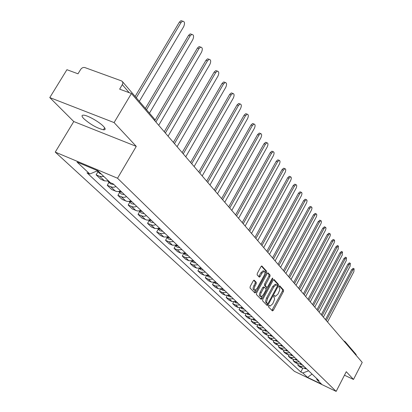<?xml version="1.0" encoding="UTF-8"?>
<svg xmlns="http://www.w3.org/2000/svg" width="412" height="412" viewBox="0 0 412 412"><rect width="100%" height="100%" fill="white"/><g stroke="black" fill="none" stroke-linecap="round" stroke-linejoin="round"><path stroke-width="0.62" d="M268.572 305.812L268.439 306.827L272.435 310.916L273.367 310.251L283.41 291.542L283.605 290.11L279.748 285.82L279.094 286.263L278.96 287.282L279.748 288.457L279.702 290.11L277.997 294.034L275.437 296.336L274.407 295.512L273.846 296.017L273.707 297.031L274.443 297.943L274.536 299.457L272.765 303.768L270.159 306.095L269.144 305.302L268.572 305.812M83.78 118.661C90.352 124.424 96.902 128.137 103.433 129.801C105.699 129.96 105.735 128.838 103.541 126.433C99.601 122.132 88.029 115.509 83.842 115.164C81.447 114.989 81.427 116.153 83.78 118.661M254.245 280.217L253.231 280.876L250.202 286.438L250.022 287.967L254.889 292.953L255.888 292.283L266.471 272.785L266.662 271.266L261.795 265.951L260.966 266.682L257.33 273.357L257.139 274.897L259.354 277.188L260.193 276.452L261.981 273.161L264.19 271.209C265.215 271.709 265.189 273.141 264.118 275.494L257.139 288.349L254.858 290.342C253.864 289.821 253.895 288.405 254.956 286.082L256.13 283.919L256.315 282.4L254.06 280.129M117.528 178.231L136.264 146.378L114.083 122.585L131.428 93.503L362.215 362.4L353.496 379.452L346.276 371.701L336.156 391.4L117.528 178.231L55.254 152.105L294.41 371.341L336.156 391.4M262.789 299.38L262.604 300.848L267.172 305.529L268.124 304.859L278.327 285.913L278.522 284.455L274.109 279.547L273.156 280.191L262.789 299.38M261.131 299.339L256.413 294.513L256.599 293.009L267.161 273.542L267.975 272.821L270.097 275.082L269.901 276.581L265.668 284.409L265.477 285.897L266.93 287.375L267.748 286.644L272.131 278.543L272.692 278.038L272.667 279.135L262.104 298.669L261.131 299.339M114.083 122.585L49.785 97.577L66.919 69.705L77.997 73.794L80.654 69.453C81.839 67.81 83.255 67.187 84.887 67.573L121.422 80.865L122.333 81.488L154.345 118.877L154.83 120.767M49.785 97.577L73.769 121.545L55.254 152.105M131.428 93.503L119.66 89.162L122.678 83.966L122.807 82.498L122.333 81.488M343.634 340.755L345.065 341.605L355.994 354.366L356.401 355.628M344.473 375.208L353.496 379.452M303.907 366.299L300.322 366.263L302.238 368.071L305.802 368.112M302.238 368.071L299.663 366.845L297.737 365.027L298.283 363.987M300.322 366.263L297.737 365.027M293.674 359.583L293.107 360.66L295.08 362.519L297.68 363.76L301.29 363.796M299.344 361.937L295.718 361.901L293.107 360.66M288.941 355.051L288.349 356.169L290.378 358.085L293.009 359.331L296.655 359.362M294.657 357.451L290.99 357.425L288.349 356.169M284.079 350.401L283.461 351.56L285.547 353.527L288.204 354.789L291.897 354.814M289.847 352.847L286.134 352.827L283.461 351.56M279.084 345.617L278.445 346.827L280.582 348.846L283.276 350.118L287.01 350.138M284.903 348.119L281.144 348.099L278.445 346.827M273.954 340.698L273.285 341.96L275.484 344.035L278.203 345.318L281.988 345.328M279.82 343.258L276.014 343.242L273.285 341.96M268.681 335.641L267.98 336.954L270.241 339.086L272.991 340.379L276.818 340.389M274.593 338.257L270.741 338.252L267.98 336.954M263.258 330.434L262.521 331.804L264.849 333.998L267.63 335.301L271.508 335.306M269.211 333.112L265.318 333.112L262.521 331.804M257.675 325.073L256.903 326.505L259.297 328.766L262.114 330.079L266.039 330.074M263.68 327.818L259.73 327.823L256.903 326.505M251.933 319.547L251.119 321.051L253.586 323.379L256.434 324.702L260.41 324.692M257.979 322.364L253.983 322.38L251.119 321.051M246.021 313.856L245.166 315.432L247.705 317.827L250.589 319.166L254.616 319.146M252.108 316.751L248.06 316.771L245.166 315.432M239.928 307.985L239.027 309.639L241.648 312.111L244.563 313.46L248.642 313.429M246.057 310.962L241.957 310.993L239.027 309.639M233.65 301.929L232.698 303.67L235.401 306.219L238.352 307.579L242.483 307.543M239.82 304.993L235.664 305.034L232.698 303.67M227.182 295.682L226.173 297.516L228.959 300.142L231.946 301.512L236.133 301.466M233.388 298.839L229.175 298.891L226.173 297.516M220.508 289.224L219.442 291.16L222.315 293.874L225.338 295.255L229.582 295.203M226.749 292.489L222.48 292.551L219.442 291.16M213.622 282.555L212.489 284.604L215.455 287.401L218.514 288.797L222.82 288.73M219.895 285.933L215.564 286L212.489 284.604M206.515 275.659L205.305 277.827L208.374 280.721L211.469 282.127L215.837 282.05M212.813 279.156L208.421 279.238L205.305 277.827M199.171 268.521L197.884 270.823L201.056 273.815L204.192 275.237L208.621 275.144M205.495 272.157L201.041 272.25L197.884 270.823M191.585 261.131L190.21 263.587L193.491 266.677L196.668 268.109L201.159 268.006M197.925 264.916L193.403 265.019L190.21 263.587M183.742 253.478L182.269 256.094L185.663 259.292L188.881 260.734L193.439 260.621M190.092 257.418L185.503 257.541L182.269 256.094M175.564 245.66L174.049 248.338L177.562 251.65L180.822 253.107L185.446 252.978M181.98 249.662L177.325 249.796L174.049 248.338M167.081 237.585L165.531 240.304L169.172 243.739L172.474 245.202L177.17 245.058M173.576 241.623L168.853 241.772L165.531 240.304M158.285 229.211L156.704 231.977L160.479 235.535L163.827 237.013L168.59 236.854M164.867 233.29L160.072 233.455L156.704 231.977M149.165 220.528L147.548 223.335L151.462 227.033L154.855 228.521L159.691 228.341M155.829 224.648L154.037 225.189L152.26 225.199L147.548 223.335M139.699 211.516L138.046 214.374L142.109 218.206L146.863 220.075L148.65 220.06L150.462 219.508M146.451 215.672L144.627 216.228L142.825 216.249L138.046 214.374M129.862 202.153L128.173 205.058L132.396 209.044L137.211 210.923L139.029 210.903L140.873 210.336M136.702 206.35L134.848 206.922L133.019 206.948L128.173 205.058M119.645 192.425L117.914 195.381L122.302 199.521L127.19 201.417L129.033 201.386L130.908 200.804M126.572 196.658L124.687 197.245L122.828 197.276L117.914 195.381M109.015 182.3L107.238 185.307L111.806 189.618L116.761 191.523L118.635 191.487L120.546 190.89M116.035 186.574L114.114 187.177L112.224 187.218L107.238 185.307M97.943 171.763L96.125 174.827L100.883 179.313L104.519 180.853L108.583 181.007M103.876 176.521L99.781 176.372L96.125 174.827M316.596 378.437L316.993 379.776L321.566 384.133L307.522 377.387L302.789 372.968L308.619 370.81M97.649 170.702L89.826 174.008L86.989 172.808L300.817 372.026L302.789 372.968M89.826 174.008L77.003 162.034L97.886 170.805L110.38 182.722L113.295 183.958L318.996 380.734L316.993 379.776M136.264 146.378L73.769 121.545M302.774 368.282L300.817 372.026M307.522 377.387L312.049 374.091M268.804 305.483L269.819 305.941M274.052 295.713L275.082 296.177M271.91 310.375L282.4 291.099L282.596 289.662L279.279 285.985M277.312 285.459L277.503 284.007L273.573 279.645M266.646 304.988L268.217 303.15L277.188 286.494L277.322 285.475L278.327 285.913M275.685 284.352L275.298 284.182L272.739 286.479L266.373 298.298L265.596 301.383L265.848 302.418L266.636 303.201M275.298 284.182L277.322 285.475M276.323 284.635L273.769 286.932L267.594 298.37L266.621 301.847L266.868 302.877L267.548 303.613L266.528 303.15M267.579 272.991L269.057 274.629L270.097 275.082M265.925 286.917L264.437 285.439L264.628 283.945L268.866 276.128L269.057 274.629M266.93 287.375L266.064 288.977M262.053 296.393L261.069 298.206L262.104 298.669M261.254 292.551C260.214 294.827 260.173 296.218 261.126 296.722L263.366 294.75L265.781 290.28L265.972 288.797L264.514 287.329L263.69 288.06L261.254 292.551L260.219 292.087C259.179 294.359 259.133 295.749 260.09 296.259L260.806 296.583M264.489 287.324L263.479 286.865L262.65 287.597L263.69 288.06M260.219 292.087L262.65 287.597M260.605 298.803L261.069 298.206M254.518 290.187L253.813 289.873C252.814 289.353 252.844 287.931 253.905 285.614L255.08 283.456L255.265 281.932L253.699 280.284M263.515 270.916L263.139 270.751L260.93 272.703L261.981 273.161M258.695 276.565L260.93 272.703M264.885 273.326L265.616 270.813L261.393 266.126M254.369 292.417L255.842 289.976M327.535 321.993L353.872 271.673L354.104 268.779L352.775 270.087L326.319 320.582M306.76 369.034L304.525 368.446M325.48 319.599L351.673 269.628L353.166 268.387M323.384 317.158L350.107 266.25L350.329 263.304L348.979 264.622L322.138 315.71M302.3 364.764L299.993 364.136M321.293 314.716L347.867 264.164L349.386 262.913M319.125 312.198L346.245 260.683L346.451 257.685L345.086 259.014L317.848 310.71M297.721 360.387L295.347 359.707M316.993 309.711L343.958 258.551L345.508 257.299M314.753 307.105L342.279 254.971L342.475 251.923L341.09 253.262L313.444 305.575M293.02 355.886L290.573 355.165M312.574 304.566L339.952 252.793L341.527 251.536M310.262 301.872L338.206 249.111L338.386 246.005L336.985 247.349L308.918 300.302M287.061 350.185L286.695 350.257M288.194 351.266L285.671 350.494M308.042 299.282L335.837 246.881L337.443 245.619M305.653 296.496L334.024 243.085L334.637 241.257L334.431 240.036L332.772 241.283L304.267 294.884M282.066 345.405L281.535 345.498M283.229 346.518L280.629 345.694M303.387 293.854L331.608 240.809L333.246 239.547M300.914 290.975L329.729 236.9C330.527 235.123 330.573 234.052 329.878 233.681L328.441 235.046L299.488 289.317M276.931 340.497L276.246 340.595M278.131 341.641L275.443 340.76M298.597 288.276L327.267 234.572L328.936 233.305M296.043 285.3L325.315 230.545C326.124 228.732 326.17 227.64 325.449 227.264L323.992 228.634L294.58 283.595M271.652 335.445L270.823 335.543M272.883 336.625L270.112 335.682M293.679 282.544L322.802 228.16L324.507 226.888M291.032 279.46L320.778 224.01C321.602 222.161 321.638 221.043 320.891 220.667L319.413 222.047L289.523 277.709M266.219 330.249L265.251 330.342M267.486 331.459L265.101 330.908L264.628 330.46M288.616 276.648L318.213 221.568L319.954 220.296M285.877 273.455L316.112 217.289C316.952 215.399 316.983 214.261 316.2 213.88L314.711 215.27L284.326 271.647M260.631 324.898L259.529 324.98M261.934 326.149L259.519 325.593L258.978 325.083M283.404 270.576L313.491 214.786L315.268 213.509M280.567 267.27L311.307 210.372C312.167 208.441 312.188 207.282 311.374 206.896L309.865 208.292L278.976 265.41M254.874 319.393L253.643 319.46M256.218 320.68L253.771 320.124L253.164 319.542M278.043 264.329L308.634 207.808L310.143 206.412L310.447 206.53M275.103 260.904L306.363 203.25C307.239 201.277 307.254 200.098 306.404 199.707L304.88 201.113L273.46 258.988M248.941 313.723L247.586 313.769M250.326 315.046L247.849 314.485L247.169 313.841M272.523 257.897L303.634 200.623L305.158 199.223L305.488 199.346M269.474 254.348L301.275 195.921C302.166 193.903 302.171 192.698 301.29 192.301L299.745 193.717L267.785 252.376M242.833 307.872L241.35 307.898M244.259 309.237L241.751 308.676L240.994 307.96M266.832 251.268L298.484 193.228L300.029 191.817L300.379 191.951M263.675 247.586L296.032 188.366C296.944 186.301 296.939 185.07 296.017 184.674L294.456 186.095L261.929 245.552M236.529 301.847L234.928 301.841M238.002 303.253L235.458 302.691L234.624 301.893M260.971 244.44L293.174 185.606L294.74 184.185L295.116 184.329M257.691 240.618L290.625 180.585C291.557 178.468 291.542 177.212 290.578 176.815L289.003 178.242L255.893 238.522M230.03 295.625L228.305 295.595M231.549 297.078L228.974 296.516L228.047 295.636M254.925 237.394L287.705 177.747L289.286 176.321L289.688 176.475M251.521 233.429L285.053 172.556C286.005 170.388 285.979 169.105 284.97 168.704L283.374 170.141L249.667 231.266M223.319 289.209L221.471 289.142M224.885 290.707L222.279 290.141L221.265 289.173M248.688 230.123L282.066 169.646L283.662 168.209L284.095 168.374M245.15 226.008L279.305 164.275C280.278 162.055 280.237 160.742 279.182 160.34L277.575 161.787L243.235 223.773M216.393 282.581L214.425 282.478M218.01 284.131L215.368 283.564L214.255 282.503M242.246 222.619L276.246 161.288L277.853 159.841L278.327 160.016M238.579 218.345L273.367 155.731C274.366 153.449 274.31 152.105 273.202 151.704L271.58 153.156L236.596 216.037M209.234 275.736L207.143 275.587M210.908 277.333L208.23 276.766L207.015 275.607M235.597 214.873L270.236 152.656L271.858 151.204L272.368 151.389M231.781 210.429L267.239 146.904C268.258 144.56 268.186 143.185 267.033 142.784L265.395 144.246L229.736 208.045M201.839 268.655L199.624 268.464M203.564 270.313L200.855 269.742L199.526 268.48M228.727 206.865L264.03 143.742L265.668 142.284L266.219 142.485M224.756 202.246L260.909 137.783C261.95 135.373 261.862 133.972 260.647 133.57L258.999 135.038L222.64 199.779M194.186 261.337L191.853 261.095M195.973 263.047L193.223 262.475L191.781 261.105M221.62 198.589L257.618 134.533L259.266 133.066L259.864 133.282M217.495 193.779L254.364 128.359C255.43 125.876 255.322 124.439 254.044 124.043L252.391 125.516L215.306 191.23M186.265 253.761L183.809 253.468M188.119 255.533L185.328 254.961L183.767 253.473M214.271 190.025L250.99 125.011L252.649 123.533L253.292 123.77M209.976 185.024L247.591 118.605C248.683 116.05 248.56 114.577 247.215 114.186L245.547 115.664L207.71 182.382M178.066 245.918L175.486 245.562M179.982 247.751L177.155 247.179L175.46 245.567M206.664 181.167L244.131 115.159L245.799 113.676L246.5 113.928M168.626 236.89L168.323 236.967M202.194 175.95L240.582 108.51C241.705 105.879 241.556 104.37 240.139 103.984L238.471 105.467L199.846 173.215M169.569 237.791L166.865 237.369L168.693 239.12L171.557 239.691M198.79 171.984L237.029 104.957L238.703 103.474L239.465 103.747M159.784 228.428L159.14 228.567M194.124 166.551L233.326 98.061C234.474 95.342 234.304 93.797 232.811 93.416L231.137 94.909L191.693 163.719M160.762 229.366L157.935 228.876L159.913 230.761L162.822 231.338M190.627 162.472L229.68 94.394L231.353 92.911L232.183 93.2M150.607 219.648L149.674 219.812M185.761 156.807L225.807 87.231C226.981 84.424 226.785 82.833 225.21 82.467L223.536 83.96L183.237 153.867M151.621 220.621L148.67 220.054L150.813 222.099L153.764 222.671M182.161 152.61L222.058 83.451L223.737 81.957L224.638 82.271M141.079 210.537L139.889 210.707M177.088 146.698L218.01 75.999C219.215 73.094 218.988 71.467 217.325 71.116L215.651 72.61L174.467 143.644M142.135 211.547L139.055 210.898M144.36 213.673L141.362 213.102L139.132 210.975M173.375 142.377L214.152 72.095L215.826 70.606L216.815 70.941M131.181 201.066L129.744 201.231M168.075 136.202L209.914 64.349C211.155 61.337 210.898 59.668 209.136 59.333L207.473 60.827L165.356 133.03M132.278 202.117L129.069 201.38M134.585 204.326L131.546 203.755L129.229 201.55M164.254 131.747L205.948 60.317L207.617 58.823L208.699 59.189M120.886 191.22L119.217 191.364M158.718 125.3L201.514 52.247C202.786 49.126 202.493 47.411 200.634 47.102L198.975 48.59L155.885 121.998M122.029 192.311L118.692 191.477M124.429 194.608L121.344 194.042L118.934 191.745M155 120.319L197.43 48.08L199.089 46.592L200.273 46.983M108.742 181.156L108.284 181.084M149.453 113.166L192.785 39.676C194.093 36.431 193.758 34.67 191.786 34.392L190.148 35.875L146.512 109.731M109.932 182.295L107.903 181.167M113.867 184.504L110.735 183.937L108.222 181.548M145.39 108.418L188.583 35.365L190.22 33.882L191.518 34.304M139.338 101.352L183.711 26.605C185.05 23.227 184.674 21.419 182.578 21.172L180.966 22.65L136.279 97.778M98.803 171.68L97.083 170.944L99.683 173.416L101.409 174.168M135.141 96.449L179.375 22.14L180.986 20.667L182.418 21.12M110.843 186.847L115.391 191.147M121.468 196.905L125.835 201.041M131.68 206.572L135.883 210.553M141.501 215.878L145.549 219.704M150.962 224.828L154.855 228.521M160.072 233.455L163.827 237.013M168.853 241.772L172.474 245.202M177.325 249.796L180.822 253.107M185.503 257.541L188.881 260.734M193.403 265.019L196.668 268.109M201.041 272.25L204.192 275.237M208.421 279.238L211.469 282.127M215.564 286L218.514 288.797M222.48 292.551L225.338 295.255M229.175 298.891L231.946 301.512M235.664 305.034L238.352 307.579M241.957 310.993L244.563 313.46M248.06 316.771L250.589 319.166M253.983 322.38L256.434 324.702M259.73 327.823L262.114 330.079M265.318 333.112L267.63 335.301M270.741 338.252L272.991 340.379M276.014 343.242L278.203 345.318M281.144 348.099L283.276 350.118M286.134 352.827L288.204 354.789M290.99 357.425L293.009 359.331M295.718 361.901L297.68 363.76M99.781 176.372L104.519 180.853M129.208 92.685L122.338 84.702M345.483 342.908L345.065 341.605L343.974 341.146M268.825 305.462L269.752 305.884M274.073 295.692L275.015 296.11M282.596 289.662L283.605 290.11M282.4 291.099L283.41 291.542M272.358 309.793L273.367 310.251M277.503 284.007L278.522 284.455M267.105 304.401L268.124 304.859M272.739 286.479L273.769 286.932M266.574 297.912L267.594 298.37M265.972 302.578L266.991 303.041M268.866 276.128L269.901 276.581M264.628 283.945L265.668 284.409M264.437 285.439L265.477 285.897M265.75 286.84L266.78 287.298M271.977 278.831L272.667 279.135M255.265 281.932L256.315 282.4M255.08 283.456L256.13 283.919M253.905 285.614L254.956 286.082M259.143 275.988L260.193 276.452M265.616 270.813L266.662 271.266M265.426 272.327L266.471 272.785M254.843 291.814L255.888 292.283M351.673 269.628L352.775 270.087M347.867 264.164L348.979 264.622M343.958 258.551L345.086 259.014M339.952 252.793L341.09 253.262M335.837 246.881L336.985 247.349M331.608 240.809L332.772 241.283M327.267 234.572L328.441 235.046M322.802 228.16L323.992 228.634M318.213 221.568L319.413 222.047M313.491 214.786L314.711 215.27M308.634 207.808L309.865 208.292M303.634 200.623L304.88 201.113M298.484 193.228L299.745 193.717M293.174 185.606L294.456 186.095M287.705 177.747L289.003 178.242M282.066 169.646L283.374 170.141M276.246 161.288L277.575 161.787M270.236 152.656L271.58 153.156M264.03 143.742L265.395 144.246M257.618 134.533L258.999 135.038M250.99 125.011L252.391 125.516M244.131 115.159L245.547 115.664M237.029 104.957L238.471 105.467M229.68 94.394L231.137 94.909M222.058 83.451L223.536 83.96M214.152 72.095L215.651 72.61M205.948 60.317L207.473 60.827M197.43 48.08L198.975 48.59M188.583 35.365L190.148 35.875M179.375 22.14L180.966 22.65M103.433 129.801L104.648 127.772M155.025 120.994L154.345 118.877M266.621 303.201L267.563 303.623M265.894 286.917L266.806 287.318M263.479 286.865L264.514 287.329M263.139 270.751L264.19 271.209M353.007 268.32L354.104 268.779M349.216 262.846L350.329 263.304M345.328 257.227L346.451 257.685M341.337 251.459L342.475 251.923M337.237 245.537L338.386 246.005M333.03 239.46L334.189 239.928M328.704 233.213L329.878 233.681M324.259 226.791L325.449 227.264M319.686 220.188L320.891 220.667M314.984 213.401L316.2 213.88M310.143 206.412L311.374 206.896M305.158 199.223L306.404 199.707M300.029 191.817L301.29 192.301M294.74 184.185L296.017 184.674M289.286 176.321L290.578 176.815M283.662 168.209L284.97 168.704M277.853 159.841L279.182 160.34M271.858 151.204L273.202 151.704M265.668 142.284L267.033 142.784M259.266 133.066L260.647 133.57M252.649 123.533L254.044 124.043M245.799 113.676L247.215 114.186M238.703 103.474L240.139 103.984M231.353 92.911L232.811 93.416M223.737 81.957L225.21 82.467M215.826 70.606L217.325 71.116M207.617 58.823L209.136 59.333M199.089 46.592L200.634 47.102M190.22 33.882L191.786 34.392M180.986 20.667L182.578 21.172"/></g></svg>
